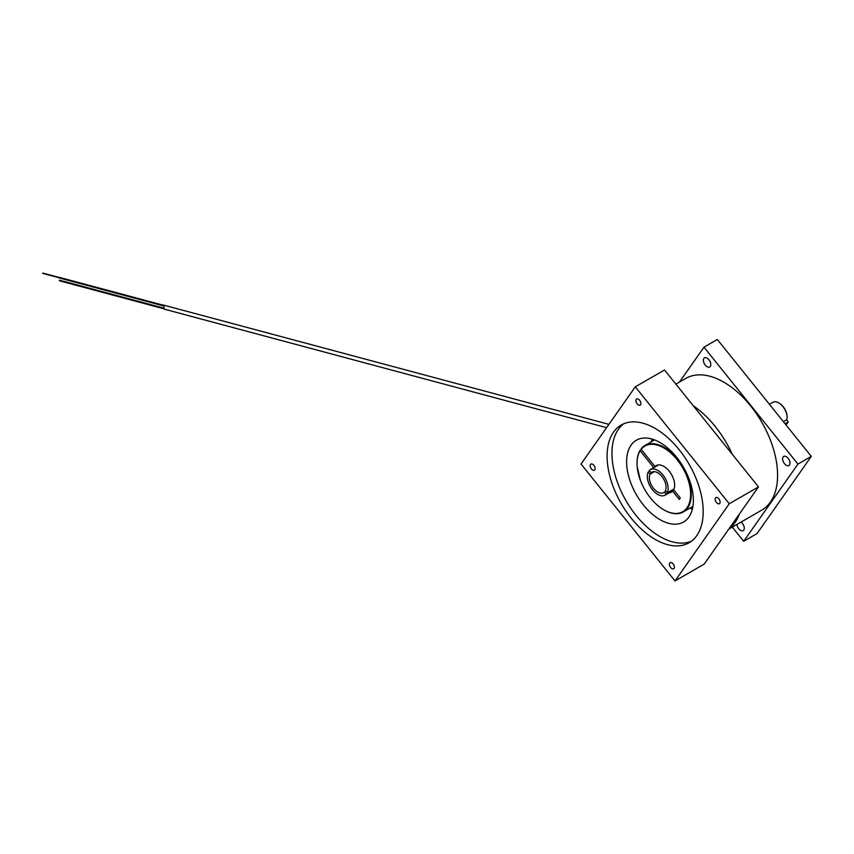 <?xml version="1.0" encoding="UTF-8"?>
<svg xmlns="http://www.w3.org/2000/svg" width="854" height="854" viewBox="0 0 854 854"><rect width="100%" height="100%" fill="white"/><g stroke="black" fill="none" stroke-linecap="round" stroke-linejoin="round"><path stroke-width="1.28" d="M719.794 503.326A3.533 2.039 -120 0 0 719.153 499.227A3.533 2.039 -120 0 0 715.865 497.572A3.533 2.039 -120 0 0 715.471 497.946A3.533 2.039 -120 0 0 716.111 502.045A3.533 2.039 -120 0 0 719.399 503.689A3.533 2.039 -120 0 0 719.794 503.326M640.564 404.764A3.533 2.039 -120 0 0 639.924 400.665A3.533 2.039 -120 0 0 636.636 399.01A3.533 2.039 -120 0 0 636.241 399.384A3.533 2.039 -120 0 0 636.881 403.483A3.533 2.039 -120 0 0 640.169 405.127A3.533 2.039 -120 0 0 640.564 404.764M594.822 469.839A3.533 2.039 -120 0 0 594.181 465.74A3.533 2.039 -120 0 0 590.893 464.096A3.533 2.039 -120 0 0 590.498 464.459A3.533 2.039 -120 0 0 591.139 468.558A3.533 2.039 -120 0 0 594.427 470.202A3.533 2.039 -120 0 0 594.822 469.839M674.052 568.401A3.533 2.039 -120 0 0 673.411 564.302A3.533 2.039 -120 0 0 670.123 562.658A3.533 2.039 -120 0 0 669.728 563.021A3.533 2.039 -120 0 0 670.369 567.12A3.533 2.039 -120 0 0 673.657 568.764A3.533 2.039 -120 0 0 674.052 568.401M688.9 517.065A47.216 27.264 -120 0 0 680.318 462.249A47.216 27.264 -120 0 0 636.379 440.205A47.216 27.264 -120 0 0 631.074 445.126A47.216 27.264 -120 0 0 639.667 499.953A47.216 27.264 -120 0 0 683.595 521.986A47.216 27.264 -120 0 0 688.9 517.065M696.757 535.65A67.946 39.231 -120 0 0 684.396 456.762A67.946 39.231 -120 0 0 621.178 425.046A67.946 39.231 -120 0 0 613.535 432.124A67.946 39.231 -120 0 0 625.897 511.023A67.946 39.231 -120 0 0 689.125 542.738A67.946 39.231 -120 0 0 696.757 535.65M623.676 423.797A67.946 39.231 -120 0 0 618.381 429.338A67.946 39.231 -120 0 0 629.398 506.219A67.946 39.231 -120 0 0 691.452 541.19M729.263 503.753L758.48 486.887L704.219 564.067L675.012 580.944L729.263 503.753L635.291 386.841L664.508 369.974L758.48 486.887M675.012 580.944L581.03 464.032L635.291 386.841M637.169 466.54L640.415 480.396M692.402 509.08A47.216 27.264 60 0 1 689.786 508.194M651.421 441.742A47.216 27.264 60 0 1 651.954 439.041M728.75 529.181L761.843 510.073A76.027 43.896 -120 0 0 775.752 458.15A76.027 43.896 -120 0 0 685.815 378.397L675.888 384.14M736.895 524.473A5.241 3.021 -120 0 0 738.721 528.701A5.241 3.021 -120 0 0 743.193 530.601A5.241 3.021 -120 0 0 742.425 523.427A5.241 3.021 -120 0 0 741.037 522.082M708.937 359.78A5.241 3.021 -120 0 0 704.465 357.879A5.241 3.021 -120 0 0 705.233 365.053A5.241 3.021 -120 0 0 709.706 366.953A5.241 3.021 -120 0 0 708.937 359.78M788.167 458.342A5.241 3.021 -120 0 0 783.694 456.442A5.241 3.021 -120 0 0 784.463 463.615A5.241 3.021 -120 0 0 788.936 465.526A5.241 3.021 -120 0 0 788.167 458.342M679.442 382.08L703.974 347.194L717.328 339.476L811.3 456.388L757.039 533.579L743.685 541.287L797.946 464.096L703.974 347.194M797.946 464.096L811.3 456.388M732.305 527.131L743.685 541.287M641.311 449.535L640.137 450.741A37.896 21.873 -120 0 0 637.031 463.412A37.896 21.873 -120 0 0 663.825 509.817A37.896 21.873 -120 0 0 687.032 507.746A37.896 21.873 -120 0 0 677.66 460.359A37.896 21.873 -120 0 0 641.14 449.321L641.183 448.766A38.366 22.151 60 0 1 644.983 445.457A38.366 22.151 60 0 1 680.681 463.37A38.366 22.151 60 0 1 687.651 507.916A38.366 22.151 60 0 1 683.349 511.909A38.366 22.151 60 0 1 664.166 510.009A38.366 22.151 60 0 1 663.996 509.913M673.827 489.993L672.653 491.199L679.304 499.462L680.307 498.042L673.657 489.769L673.977 489.054M637.031 463.22A38.366 22.151 60 0 1 637.031 463.028A38.366 22.151 60 0 1 640.18 450.197M655.626 466.732L654.997 466.562A15.297 8.828 60 0 1 669.237 471.184A15.297 8.828 60 0 1 673.657 489.769M641.14 449.321L654.997 466.562M672.653 491.199A15.297 8.828 60 0 1 669.13 492.833M640.137 450.741L653.758 467.682M670.689 491.925A14.828 8.561 -120 0 0 672.696 490.644M732.252 454.253A76.145 43.96 -120 0 0 693.224 405.703M728.814 529.085A76.145 43.96 -120 0 0 739.244 514.247M608.923 424.353L163.573 305.102L164.224 309.127L606.596 427.662M783.406 421.684L786.79 419.72A11.796 6.811 -120 0 0 787.089 417.339A11.796 6.811 -120 0 0 782.926 406.6A11.796 6.811 -120 0 0 778.752 402.896A11.796 6.811 -120 0 0 772.859 402.319L769.422 404.294M779.008 403.056A11.081 6.394 60 0 1 779.254 403.195A11.081 6.394 60 0 1 783.171 406.664A11.081 6.394 60 0 1 787.089 416.763A11.081 6.394 60 0 1 787.089 417.051M649.745 471.098L648.229 471.974A14.731 8.508 -120 0 0 652.509 489.822A14.731 8.508 -120 0 0 665.085 495.171A14.731 8.508 -120 0 0 666.173 494.306L673.774 489.918M651.058 472.742A11.817 6.821 -120 0 1 651.815 472.177A11.817 6.821 -120 0 1 661.893 476.468A11.817 6.821 -120 0 1 665.415 490.602L667.209 492.843A14.731 8.508 -120 0 0 662.928 474.995A14.731 8.508 -120 0 0 650.353 469.647A14.731 8.508 -120 0 0 649.264 470.501L651.058 472.742L652.68 471.803M667.209 492.843L674.041 488.894M654.474 471.643L650.022 474.216A11.817 6.821 -120 0 0 653.545 488.349A11.817 6.821 -120 0 0 663.622 492.641A11.817 6.821 -120 0 0 664.38 492.075L666.173 494.306M648.229 471.974L650.022 474.216M664.38 492.075L665.896 491.199M785.082 423.776L788.253 421.94L786.577 419.848M786.043 424.972L788.253 421.94M654.57 439.927L644.983 445.457M692.936 506.379L683.349 511.909M58.787 277.828L163.285 305.828M58.659 277.657L42.7 273.376M59.396 280.785L163.851 308.774M59.545 280.208L163.552 308.07M58.745 277.337L42.785 273.056M58.947 277.251L163.434 305.252M787.089 416.763L787.089 417.339M665.085 495.171L672.365 490.965M650.353 469.647L658.53 464.928"/></g></svg>
